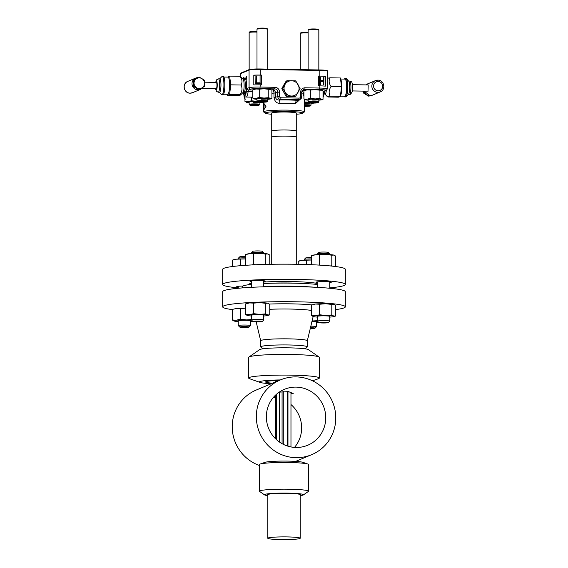 <?xml version="1.0" encoding="UTF-8"?>
<svg xmlns="http://www.w3.org/2000/svg" width="568" height="568" viewBox="0 0 568 568"><rect width="100%" height="100%" fill="white"/><g stroke="black" fill="none" stroke-linecap="round" stroke-linejoin="round"><path stroke-width="0.85" d="M256.324 416.621A40.513 39.59 -112.7 0 1 280.4 379.914A40.513 39.59 -112.7 0 1 335.78 417.956A40.513 39.59 -112.7 0 1 311.704 454.663A40.513 39.59 -112.7 0 1 256.324 416.621M266.356 416.791A30.289 29.593 67.3 0 0 307.749 445.227A30.289 29.593 67.3 0 0 325.748 417.785A30.289 29.593 67.3 0 0 284.355 389.35A30.289 29.593 67.3 0 0 266.356 416.791M259.469 465.504A40.513 39.59 -112.7 0 1 232.22 426.717A40.513 39.59 -112.7 0 1 256.296 390.01L280.4 379.914M294.494 447.399A30.289 29.593 67.3 0 0 301.644 427.881A30.289 29.593 67.3 0 0 290.972 404.53M275.7 397.508A30.289 29.593 67.3 0 0 273.506 397.273M279.222 392.14L288.53 391.622L293.202 393.525L290.972 393.738M304.434 105.797L304.434 108.126M303.923 92.293A3.067 2.904 -75.8 0 0 303.397 94.054L303.923 96.524M304.405 99.343L304.434 99.982L304.59 99.464M301.764 92.392L301.764 96.674A3.067 2.996 -112.7 0 1 299.939 99.45L295.537 103.568A20.434 1.718 180 0 0 279.854 103.305C276.659 103.433 274.699 101.459 273.968 97.376L273.968 93.102L275.473 92.925A3.067 2.996 67.3 0 0 272.462 89.822A3.067 1.498 -92.7 0 1 273.968 93.102A20.434 1.718 180 0 0 271.916 93.216M264.056 105.605L263.68 105.598A20.434 1.718 0 0 1 263.566 105.414A20.434 1.718 0 0 1 263.964 105.073L263.964 103.546L266.094 106.117L263.964 109.659L263.964 108.133A20.434 1.718 0 0 0 263.566 108.467L263.566 111.818A20.434 1.718 0 0 1 263.964 111.477A20.434 1.718 0 0 1 286.016 110.107A20.434 1.718 0 0 1 304.434 111.818A20.434 1.718 0 0 1 304.313 112.002L302.701 113.224A18.815 1.576 180 0 0 286.883 111.491A18.815 1.576 180 0 0 265.547 112.741A18.815 1.576 180 0 0 265.299 113.224A18.815 1.576 180 0 0 271.731 114.253M263.68 105.598L263.68 108.282M265.299 113.224L263.687 112.002A20.434 1.718 0 0 1 263.566 111.818M263.964 108.658L264.184 108.658A19.944 1.676 0 0 1 264.056 108.467A19.944 1.676 0 0 1 264.447 108.14L263.964 108.133M263.964 105.073L264.447 105.087A19.944 1.676 180 0 0 264.056 105.414L264.056 108.133M264.447 108.516L264.447 108.14M264.447 105.087L264.447 104.37M264.184 108.658L264.184 108.275M301.793 93.748A20.434 1.718 180 0 1 303.397 94.054A3.067 1.597 166.8 0 1 303.923 93.386M323.029 95.175A11.04 2.158 -89 0 0 323.433 92.754A3.067 0.603 91 0 1 323.93 91.214L325.805 90.433A1.47 1.441 67.3 0 0 326.373 90.319L327.431 88.828A9.493 0.795 180 0 0 319.805 88.047L319.805 85.853L318.591 85.832L318.591 76.048L319.805 76.069A9.493 0.795 0 0 1 325.365 76.353L325.137 86.109M319.805 85.853A9.493 0.795 0 0 1 325.365 86.137L325.365 76.353M243.999 79.257A6.745 1.321 91 0 1 244.112 79.229L243.04 79.215L243.374 77.489L243.636 79.222M243.963 92.953A8.158 1.597 -89 0 0 244.914 94.125A8.158 1.597 -89 0 0 246.512 85.321A8.158 1.597 -89 0 0 244.914 77.866A8.158 1.597 -89 0 0 244.197 79.009M246.476 79.236L246.505 76.176L246.476 79.236M261.457 75.09L260.243 75.068A9.493 0.795 0 0 0 253.804 75.153L253.804 84.93A9.493 0.795 0 0 1 260.243 84.845L261.457 84.866L261.457 75.09L260.08 75.139L260.08 82.836M253.804 75.239A8.634 0.724 0 0 1 260.08 75.139M318.591 76.126L319.635 76.14A8.634 0.724 0 0 1 325.137 76.453M255.792 83.631L255.898 76.247A9.123 0.767 0 0 1 256.686 76.233L256.686 82.836A9.123 0.767 0 0 1 260.172 82.836L260.172 83.567A9.123 0.767 180 0 0 255.898 83.581L255.792 83.631A8.634 0.724 0 0 1 260.08 83.61L260.087 83.567M261.294 75.161L261.294 84.866M320.082 77.283A8.634 0.724 180 0 0 319.983 77.283L319.983 84.618A8.634 0.724 0 0 1 320.693 84.639L320.693 84.589M323.284 77.418A8.634 0.724 180 0 0 323.178 77.411L323.178 80.663M320.792 81.338A8.634 0.724 0 0 1 323.178 81.444L323.178 84.746A8.634 0.724 0 0 1 323.824 84.795L323.824 84.738M323.824 84.795L323.938 77.411A9.123 0.767 0 0 0 323.284 77.369L323.284 80.67A9.123 0.767 0 0 0 320.792 80.564L320.792 77.262A9.123 0.767 0 0 0 320.082 77.241L320.082 84.575A9.123 0.767 180 0 1 320.792 84.597L320.792 81.295A9.123 0.767 0 0 1 323.284 81.401L323.178 81.444M255.898 83.581L255.898 76.247M323.938 84.746A9.123 0.767 180 0 0 323.284 84.703L323.284 81.401M240.569 76.552L240.654 73.201A9.407 0.788 0 0 1 240.832 73.066L249.153 69.587A9.407 0.788 0 0 1 260.229 68.962L319.791 69.963A9.407 0.788 0 0 1 327.346 70.716L327.431 71.227A9.493 0.795 0 0 0 319.805 70.446L319.805 76.069M296.269 114.253A18.815 1.576 180 0 0 302.453 113.366A18.815 1.576 180 0 0 302.701 113.224M279.854 103.305A3.067 0.618 89 0 0 279.229 99.996C277.227 100.138 275.97 99.208 275.473 97.206L273.968 97.376M325.805 90.433A8.023 0.674 180 0 0 319.514 89.637L319.805 88.047L305.059 87.806A4.537 4.438 67.3 0 0 300.607 92.25L300.607 96.532L301.793 96.652L299.939 99.45L297.27 100.302A3.067 1.725 -86.7 0 0 295.537 103.568M244.893 94.125A8.158 1.597 91 0 1 244.346 93.365M244.595 78.611A8.158 1.597 91 0 1 245.149 77.866A8.158 1.597 91 0 1 245.17 77.859M244.971 93.592A7.604 1.491 -89 0 0 245.149 93.578A7.604 1.491 -89 0 0 245.603 93.024M245.845 78.987A7.604 1.491 -89 0 0 245.227 78.398M271.731 131.009L271.731 113.053A12.269 1.029 0 0 1 271.973 112.847A12.269 1.029 0 0 1 285.214 112.031A12.269 1.029 0 0 1 296.269 113.053L296.269 131.009M271.738 130.995A12.269 1.029 0 0 1 271.973 130.817A12.269 1.029 0 0 1 285.079 129.994A12.269 1.029 0 0 1 296.262 130.995L296.262 137.158A12.269 1.029 180 0 0 285.342 136.107A12.269 1.029 180 0 0 271.973 136.931A12.269 1.029 180 0 0 271.738 137.158L271.738 130.995M275.7 380.581L275.7 381.888M275.7 394.973L275.7 438.922M276.545 380.553L276.545 381.533M276.545 394.206L276.545 439.71M290.972 392.183L290.972 446.938M279.073 380.475A18.403 1.541 0 0 0 265.959 381.66A18.403 1.541 180 0 0 265.597 381.966A18.403 1.541 180 0 0 272.619 383.173M280.379 379.928A24.53 2.059 0 0 0 259.945 381.561A24.53 2.059 180 0 0 260.13 382.441A24.53 2.059 180 0 0 271.312 383.727M319.074 357.038L308.353 349.618A24.53 2.059 0 0 0 284.944 347.808A24.53 2.059 0 0 0 259.945 349.462A24.53 2.059 180 0 0 259.647 349.618L248.926 357.038A35.33 2.968 180 0 1 249.359 356.81A35.33 2.968 0 0 1 285.363 354.432A35.33 2.968 0 0 1 319.074 357.038A35.33 2.968 0 0 1 319.33 357.393L319.33 378.047A35.33 2.968 0 0 0 287.486 375.1A35.33 2.968 0 0 0 249.359 377.464A35.33 2.968 180 0 0 248.67 378.047A35.33 2.968 180 0 0 249.629 378.735L260.13 382.441M312.485 380.808L318.371 378.735A35.33 2.968 180 0 0 318.641 378.629A35.33 2.968 0 0 0 319.33 378.047M248.926 357.038A35.33 2.968 180 0 0 248.67 357.393L248.67 378.047M260.691 346.885L260.691 340.779A23.309 1.952 180 0 1 261.145 340.395A23.309 1.952 0 0 1 286.3 338.833A23.309 1.952 0 0 1 307.309 340.779L307.309 346.885A23.309 1.952 0 0 0 286.3 344.939A23.309 1.952 0 0 0 261.145 346.501A23.309 1.952 180 0 0 260.691 346.885A23.309 1.952 180 0 0 260.833 347.105L263.055 348.795M307.309 346.885A23.309 1.952 0 0 1 307.167 347.105L304.945 348.795M222.67 306.841L222.67 291.682A61.33 5.147 180 0 1 223.863 290.674A61.33 5.147 0 0 1 290.056 286.563A61.33 5.147 0 0 1 345.33 291.682L345.33 306.841A61.33 5.147 0 0 0 290.056 301.714A61.33 5.147 0 0 0 223.863 305.825A61.33 5.147 180 0 0 222.67 306.841A61.33 5.147 180 0 0 232.234 309.603M335.766 309.603A61.33 5.147 180 0 0 344.137 307.849A61.33 5.147 0 0 0 345.33 306.841M252.909 303.014A7.604 0.639 0 0 1 255.103 302.914M241.883 308.452A7.604 0.639 180 0 0 239.682 308.552M318.904 304.121A7.604 0.639 0 0 1 321.105 304.022M313.756 287.181A41.464 3.479 180 0 0 263.751 286.57M242.536 287.891L242.536 286.549A41.464 3.479 180 0 1 243.345 285.867A41.464 3.479 0 0 1 251.482 284.39M304.611 283.531A35.33 2.968 180 0 0 290.944 283.027A35.33 2.968 180 0 0 263.751 283.51A41.464 3.479 0 0 1 317.476 284.497M345.33 284.469A61.33 5.147 0 0 0 296.049 279.421A61.33 5.147 180 0 0 222.67 284.469L222.67 269.31A61.33 5.147 180 0 1 296.049 264.269A61.33 5.147 0 0 1 345.33 269.31L345.33 284.469A61.33 5.147 0 0 1 329.745 287.898M222.67 284.469A61.33 5.147 180 0 0 238.255 287.898M317.476 283.524A35.33 2.968 180 0 0 290.944 281.565A35.33 2.968 180 0 0 263.751 282.04M251.482 283.311A35.33 2.968 180 0 0 248.67 284.469L248.67 284.724M263.751 281.529A7.668 0.646 180 0 0 265.284 281.146A7.668 0.646 180 0 0 259.122 280.514A7.668 0.646 180 0 0 249.948 281.146A7.668 0.646 180 0 0 251.482 281.529M329.745 282.644A7.668 0.646 180 0 0 331.13 282.381A7.668 0.646 180 0 0 331.279 282.253A7.668 0.646 180 0 0 324.371 281.614A7.668 0.646 180 0 0 316.092 282.133A7.668 0.646 180 0 0 315.943 282.253A7.668 0.646 180 0 0 317.476 282.644M242.962 286.052A7.668 0.646 180 0 0 236.87 286.556A7.668 0.646 180 0 0 238.255 287.067M255.614 264.752L253.647 264.404L252.064 264.922M246.008 265.27L245.61 265.299M253.647 264.404L253.647 253.875L249.558 253.662L245.461 254.656L245.461 265.185M265.803 264.397L265.803 254.073L259.725 253.371A10.735 0.902 180 0 0 249.558 253.662A10.735 0.902 180 0 0 247.172 254.045L245.461 254.656M269.764 264.305L269.764 255.06L268.053 254.045A10.735 0.902 180 0 0 268.053 254.045A10.735 0.902 180 0 0 267.784 253.967A10.735 0.902 180 0 0 259.725 253.371L253.647 253.875M267.784 253.967L265.803 254.073M252.973 321.516A4.665 0.391 180 0 1 253.044 321.403A4.665 0.391 0 0 1 258.27 321.097A4.665 0.391 0 0 1 262.26 321.516A4.665 0.391 0 0 1 262.189 321.559A4.665 0.391 180 0 1 257.354 321.871A4.665 0.391 180 0 1 252.973 321.516L251.503 320.061A6.134 0.511 180 0 1 251.482 320.018A6.134 0.511 180 0 1 251.603 319.912A6.134 0.511 0 0 1 258.22 319.5A6.134 0.511 0 0 1 263.751 320.018A6.134 0.511 0 0 1 263.729 320.061L262.26 321.516M251.503 252.746L252.973 251.29A4.665 0.391 180 0 1 253.044 251.248A4.665 0.391 0 0 1 257.879 250.928A4.665 0.391 0 0 1 262.26 251.29L263.729 252.746A6.134 0.511 0 0 0 257.964 252.277A6.134 0.511 0 0 0 251.603 252.689A6.134 0.511 180 0 0 251.503 252.746A6.134 0.511 180 0 0 251.482 252.788L251.482 253.513M263.729 252.746A6.134 0.511 0 0 1 263.751 252.788L263.751 253.513M251.482 315.986A10.735 0.902 0 0 1 247.449 315.538A10.735 0.902 0 0 1 247.172 315.46A10.735 0.902 0 0 1 249.558 314.651A10.735 0.902 0 0 1 259.725 314.367A10.735 0.902 0 0 1 267.784 314.963A10.735 0.902 0 0 1 268.053 315.46A10.735 0.902 0 0 1 265.675 315.844A10.735 0.902 0 0 1 263.751 315.986M263.63 315.346A6.134 0.511 180 0 0 258.823 314.743A6.134 0.511 180 0 0 251.603 315.148A6.134 0.511 180 0 0 251.603 315.346M247.449 315.538L245.461 314.445L245.461 303.916L249.558 302.921L253.647 303.135L253.647 313.664L259.725 314.367L265.803 313.863L267.784 314.963L269.764 314.849L268.053 315.46M253.647 303.135L259.725 302.63L265.803 303.333L265.803 313.863M265.803 303.333L267.784 303.227L269.764 304.32L269.764 314.849M245.461 314.445L249.558 314.651L253.647 313.664M268.075 303.312A10.735 0.902 180 0 0 267.784 303.227A10.735 0.902 180 0 0 259.725 302.63A10.735 0.902 180 0 0 249.558 302.921A10.735 0.902 180 0 0 246.931 303.426M319.642 265.128L319.642 254.982L315.552 254.769L311.456 255.763L311.456 264.709M332.372 266.151L331.797 265.717L331.797 255.188L325.72 254.485A10.735 0.902 180 0 0 315.552 254.769A10.735 0.902 180 0 0 313.167 255.16L311.456 255.763M335.766 266.555L335.766 256.175L334.055 255.16A10.735 0.902 180 0 0 334.055 255.16A10.735 0.902 180 0 0 333.778 255.075A10.735 0.902 180 0 0 325.72 254.485L319.642 254.982M331.797 265.717L330.313 265.938M333.778 255.075L331.797 255.188M318.967 322.624A4.665 0.391 180 0 1 319.038 322.517A4.665 0.391 0 0 1 324.264 322.205A4.665 0.391 0 0 1 328.254 322.624A4.665 0.391 0 0 1 328.183 322.667A4.665 0.391 180 0 1 323.348 322.986A4.665 0.391 180 0 1 318.967 322.624L317.498 321.168A6.134 0.511 180 0 1 317.476 321.126A6.134 0.511 180 0 1 317.597 321.026A6.134 0.511 0 0 1 324.214 320.615A6.134 0.511 0 0 1 329.745 321.126A6.134 0.511 0 0 1 329.724 321.168L328.254 322.624M317.498 253.853L318.967 252.398A4.665 0.391 180 0 1 319.038 252.355A4.665 0.391 0 0 1 323.874 252.043A4.665 0.391 0 0 1 328.254 252.398L329.724 253.853A6.134 0.511 0 0 0 323.959 253.385A6.134 0.511 0 0 0 317.597 253.797A6.134 0.511 180 0 0 317.498 253.853A6.134 0.511 180 0 0 317.476 253.896L317.476 254.627M329.724 253.853A6.134 0.511 0 0 1 329.745 253.896L329.745 254.627M317.476 317.1A10.735 0.902 0 0 1 313.444 316.646A10.735 0.902 0 0 1 313.167 316.568A10.735 0.902 0 0 1 315.552 315.765A10.735 0.902 0 0 1 325.72 315.474A10.735 0.902 0 0 1 333.778 316.071A10.735 0.902 0 0 1 334.055 316.568A10.735 0.902 0 0 1 331.669 316.951A10.735 0.902 0 0 1 329.745 317.1M329.625 316.461A6.134 0.511 180 0 0 324.818 315.851A6.134 0.511 180 0 0 317.597 316.255A6.134 0.511 180 0 0 317.597 316.461M313.444 316.646L311.456 315.552L311.456 305.023L315.552 304.029L319.642 304.242L319.642 314.771L325.72 315.474L331.797 314.977L333.778 316.071L335.766 315.964L334.055 316.568M319.642 304.242L325.72 303.738L331.797 304.448L331.797 314.977M331.797 304.448L333.778 304.334L335.766 305.428L335.766 315.964M313.153 316.561L307.309 340.793M311.456 315.552L315.552 315.765L319.642 314.771M334.069 304.42A10.735 0.902 180 0 0 333.778 304.334A10.735 0.902 180 0 0 325.72 303.738A10.735 0.902 180 0 0 315.552 304.029A10.735 0.902 180 0 0 312.925 304.54M311.456 260.009A10.735 0.902 180 0 0 302.325 260.307A10.735 0.902 180 0 0 299.947 260.698L298.236 261.301L302.325 260.307L311.456 260.023M306.415 264.525L306.415 260.52M298.236 264.305L298.236 261.301M310.419 327.743A4.665 0.391 0 0 1 315.027 328.162A4.665 0.391 0 0 1 314.956 328.205A4.665 0.391 180 0 1 310.234 328.524M310.803 326.153A6.134 0.511 0 0 1 316.518 326.664A6.134 0.511 0 0 1 316.497 326.706L315.027 328.162M311.456 258.93A6.134 0.511 0 0 0 304.37 259.335A6.134 0.511 180 0 0 304.27 259.391A6.134 0.511 180 0 0 304.249 259.434L304.249 260.165M304.27 259.391L305.74 257.936A4.665 0.391 180 0 1 305.811 257.893A4.665 0.391 0 0 1 311.456 257.588M317.476 320.686L312.031 321.005A10.735 0.902 0 0 1 312.492 321.012A10.735 0.902 0 0 1 317.555 321.225M318.797 322.454A10.735 0.902 0 0 1 318.442 322.489A10.735 0.902 0 0 1 316.518 322.638M316.397 321.999A6.134 0.511 180 0 0 311.931 321.396M245.461 258.894A10.735 0.902 180 0 0 236.331 259.2A10.735 0.902 180 0 0 233.945 259.583L232.234 260.194L236.331 259.2L245.461 258.909M240.42 265.689L240.42 259.413M232.234 266.555L232.234 260.194M239.746 327.054A4.665 0.391 180 0 1 239.817 326.941A4.665 0.391 0 0 1 245.042 326.635A4.665 0.391 0 0 1 249.032 327.054A4.665 0.391 0 0 1 248.961 327.097A4.665 0.391 180 0 1 244.126 327.409A4.665 0.391 180 0 1 239.746 327.054L238.276 325.599A6.134 0.511 180 0 1 238.255 325.556A6.134 0.511 180 0 1 238.375 325.45A6.134 0.511 0 0 1 244.993 325.045A6.134 0.511 0 0 1 250.524 325.556A6.134 0.511 0 0 1 250.502 325.599L249.032 327.054M245.461 257.822A6.134 0.511 0 0 0 238.375 258.227A6.134 0.511 180 0 0 238.276 258.284A6.134 0.511 180 0 0 238.255 258.326L238.255 259.058M238.276 258.284L239.746 256.828A4.665 0.391 180 0 1 239.817 256.786A4.665 0.391 0 0 1 245.461 256.48M238.255 321.524A10.735 0.902 0 0 1 234.222 321.076A10.735 0.902 0 0 1 233.945 320.998A10.735 0.902 0 0 1 236.331 320.196A10.735 0.902 0 0 1 246.498 319.905A10.735 0.902 0 0 1 251.56 320.118M252.803 321.346A10.735 0.902 0 0 1 252.448 321.381A10.735 0.902 0 0 1 250.524 321.524M250.403 320.892A6.134 0.511 180 0 0 245.596 320.281A6.134 0.511 180 0 0 238.375 320.686A6.134 0.511 180 0 0 238.375 320.892M234.222 321.076L232.234 319.983L232.234 309.454L236.331 308.459L240.42 308.672L240.42 319.202L246.498 319.905L251.482 319.571M240.42 308.672L245.461 308.168M232.234 319.983L236.331 320.196L240.42 319.202M267.805 494.969A16.436 1.377 180 0 1 267.563 494.735A16.436 1.377 180 0 1 267.883 494.465A16.436 1.377 0 0 1 285.626 493.358A16.436 1.377 0 0 1 300.436 494.735A16.436 1.377 0 0 1 300.195 494.969M308.531 491.228A24.53 2.059 0 0 0 286.421 489.176A24.53 2.059 0 0 0 259.945 490.823A24.53 2.059 180 0 0 259.469 491.228L259.469 464.532A24.53 2.059 180 0 1 259.945 464.127A24.53 2.059 0 0 1 260.13 464.056L265.029 462.331A19.504 1.64 0 0 1 284 461.074A19.504 1.64 0 0 1 302.971 462.331L307.87 464.056A24.53 2.059 0 0 1 308.531 464.532L308.531 491.228A24.53 2.059 0 0 1 308.353 491.469L303.362 494.927A19.504 1.64 0 0 1 303.12 495.055A19.504 1.64 180 0 1 300.195 495.644M260.13 464.056A24.53 2.059 0 0 1 284 462.473A24.53 2.059 0 0 1 307.87 464.056M259.469 491.228A24.53 2.059 180 0 0 259.647 491.469L264.638 494.927A19.504 1.64 180 0 0 267.805 495.644M264.638 494.927A19.504 1.64 180 0 1 264.88 494.409A19.504 1.64 0 0 1 287.089 493.116A19.504 1.64 0 0 1 303.362 494.927M268.124 537.981A16.195 1.356 0 0 1 285.597 536.895A16.195 1.356 0 0 1 300.195 538.251A16.195 1.356 0 0 1 299.876 538.514A16.195 1.356 0 0 1 282.402 539.6A16.195 1.356 0 0 1 267.805 538.251A16.195 1.356 0 0 1 268.124 537.981M219.646 78.909A6.688 1.306 91 0 1 219.759 78.881A6.688 1.306 91 0 1 220.959 85.306A6.688 1.306 91 0 1 219.646 92.229A6.688 1.306 91 0 1 219.539 92.25L218.268 92.229A6.688 1.306 -89 0 0 218.382 92.208A6.688 1.306 -89 0 0 219.688 85.285A6.688 1.306 -89 0 0 218.488 78.86L216.543 79.861L215.655 82.374M219.404 92.25L221.605 94.615A9.202 1.803 -89 0 0 221.96 94.806A9.202 1.803 -89 0 0 222.116 94.778A9.202 1.803 -89 0 0 223.92 85.243A9.202 1.803 -89 0 0 222.273 76.41A9.202 1.803 -89 0 0 222.116 76.446A9.202 1.803 -89 0 0 221.903 76.588L219.631 78.881M222.273 76.41L223.231 76.424A9.202 1.803 91 0 1 224.885 85.264A9.202 1.803 91 0 1 223.075 94.792A9.202 1.803 91 0 1 222.919 94.828L221.96 94.806M223.87 77.049L228.031 77.12A8.584 1.683 91 0 1 229.571 85.37A8.584 1.683 91 0 1 227.889 94.26A8.584 1.683 91 0 1 227.747 94.295L223.579 94.224M227.243 94.281L227.569 95.325L229.657 94.451L230.7 84.845L229.657 76.112L228.109 76.545M216.337 82.395A3.131 0.611 91 0 1 216.387 82.381A3.131 0.611 91 0 1 216.948 85.392A3.131 0.611 91 0 1 216.337 88.629A3.131 0.611 91 0 1 216.28 88.636A3.131 0.611 91 0 1 216.231 88.629M240.392 76.751L240.037 76.29C242.202 79.236 242.55 82.14 241.081 85.022C242.55 88.253 242.202 91.455 240.037 94.622L229.657 94.451M241.081 85.022L230.7 84.845M240.392 95.083L240.037 94.622L240.392 95.083L237.949 95.495L227.569 95.325M240.037 76.29L229.657 76.112M244.112 79.229A6.745 1.321 91 0 1 245.319 85.711A6.745 1.321 91 0 1 243.999 92.698A6.745 1.321 91 0 1 243.885 92.726L242.813 92.705M243.977 79.229L244.723 78.476A7.668 1.498 91 0 1 244.9 78.356A7.668 1.498 91 0 1 246.405 85.363A7.668 1.498 91 0 1 244.9 93.635A7.668 1.498 91 0 1 244.474 93.5L243.75 92.719M240.541 94.998L242.948 92.57A6.745 1.321 -89 0 0 244.112 85.981A6.745 1.321 -89 0 0 243.168 79.35L240.541 76.517M204.558 83.311L204.466 86.442L199.198 89.439L193.929 86.265L193.929 80.081L199.198 77.078L204.466 80.258L204.558 83.311A5.375 5.247 67.3 0 0 196.656 78.54A5.375 5.247 67.3 0 0 199.29 88.572A5.375 5.247 67.3 0 0 204.558 83.311M199.198 77.078L193.39 80.301L193.297 83.432L193.39 86.485L198.658 89.666L199.198 89.439M193.39 86.485L193.929 86.265M193.39 80.301L193.929 80.081M345.081 78.476L346.04 78.49A9.202 1.803 91 0 1 346.395 78.682A9.202 1.803 91 0 1 347.687 87.72A9.202 1.803 91 0 1 346.097 96.709A9.202 1.803 91 0 1 345.884 96.858A9.202 1.803 91 0 1 345.727 96.887L344.769 96.872A9.202 1.803 -89 0 0 344.925 96.844A9.202 1.803 -89 0 0 346.728 87.309A9.202 1.803 -89 0 0 345.081 78.476A9.202 1.803 -89 0 0 344.925 78.505A9.202 1.803 -89 0 0 344.421 79.08M344.13 96.248A9.202 1.803 -89 0 0 344.769 96.872M340.757 79.016L345.067 79.087A8.584 1.683 91 0 1 346.608 87.337A8.584 1.683 91 0 1 344.925 96.233A8.584 1.683 91 0 1 344.776 96.262L340.473 96.191M339.891 96.759L338.343 97.185L327.963 97.014L327.608 96.553L330.051 96.141L340.431 96.311L339.891 96.759L340.431 96.311L341.474 86.705L340.431 77.979L330.051 77.802L327.608 78.214L327.963 78.675M340.424 96.34L340.914 94.785A8.584 1.683 -89 0 0 341.155 80.429L340.843 79.321M346.097 96.709L348.503 94.288A6.688 1.306 -89 0 0 349.661 87.756A6.688 1.306 -89 0 0 348.724 81.188L346.395 78.682M352.444 84.675L368.185 84.937L368.007 91.178M327.963 97.014L327.608 96.553M330.051 96.141C328.581 92.903 328.929 89.701 331.094 86.535L341.474 86.705M331.094 86.535C328.929 83.588 328.581 80.677 330.051 77.802M326.344 90.333A6.745 1.321 91 0 1 325.208 94.068A6.745 1.321 91 0 1 325.095 94.089L324.356 94.075M324.484 93.386A6.745 1.321 -89 0 0 325.066 90.866M365.543 93.635L364.074 92.818L364.145 91.128L369.967 95.665A6.134 5.992 -112.7 0 1 364.209 91.128M369.938 95.658L369.342 95.999L368.54 95.467M364.074 92.818L363.534 93.046L366.076 94.671L368.802 96.226L369.342 95.999M363.456 91.114L363.534 93.046M323.284 81.962A6.745 1.321 -89 0 0 323.178 82.395M245.404 99.194L244.41 97.859A5.375 1.051 -89 0 0 244.489 98.037L244.496 98.044A5.375 1.051 -89 0 0 244.936 98.356A5.375 1.051 -89 0 0 244.957 98.349M243.921 94.863A5.375 1.051 -89 0 0 244.41 97.859M283.83 84.959L286.137 81.117L287.067 80.727L295.75 80.869L300.089 88.58L295.75 96.148L294.813 96.539L286.137 96.397L281.792 88.686L283.83 84.959M295.75 96.148L287.067 96.006L286.137 96.397M287.067 96.006L282.729 88.288L281.792 88.686M282.729 88.288L287.067 80.727M291.547 80.741A7.668 7.49 -112.7 0 1 298.051 84.667A7.668 7.49 67.3 0 1 291.547 96.02A7.668 7.49 67.3 0 1 285.037 84.454A7.668 7.49 -112.7 0 1 291.547 80.741M249.146 102.588A8.442 0.71 0 0 1 246.512 102.268A8.442 0.71 0 0 1 246.299 102.204A8.442 0.71 0 0 1 248.173 101.573A8.442 0.71 0 0 1 256.168 101.345A8.442 0.71 0 0 1 257.29 101.374M262.721 102.204L262.736 102.197A8.442 0.71 0 0 1 262.721 102.204A8.442 0.71 0 0 1 260.847 102.51A8.442 0.71 0 0 1 259.874 102.588M257.595 101.672A5.368 0.447 180 0 0 255.564 101.601A5.368 0.447 180 0 0 249.245 102.126M253.456 102.481A5.368 0.447 180 0 0 259.761 102.133M251.39 97.142L251.39 100.792L257.254 101.338M246.512 102.268L244.957 101.409L248.173 101.573L251.39 100.792M244.957 96.588L244.957 101.409M308.403 102.233A8.442 0.71 180 0 0 307.302 102.204A8.442 0.71 180 0 0 304.434 102.197M311.008 103.447A8.442 0.71 180 0 0 311.981 103.369A8.442 0.71 180 0 0 313.848 103.064A8.442 0.71 180 0 0 313.863 103.056L313.863 103.056M304.59 103.341A5.368 0.447 180 0 0 310.888 102.993M308.708 102.531A5.368 0.447 180 0 0 306.699 102.46A5.368 0.447 180 0 0 304.434 102.46M308.374 102.197L304.434 101.977M267.727 99.308A8.442 0.71 180 0 0 268.692 99.23A8.442 0.71 180 0 0 270.567 98.924A8.442 0.71 180 0 0 270.354 98.534A8.442 0.71 180 0 0 264.014 98.065A8.442 0.71 180 0 0 256.019 98.292A8.442 0.71 180 0 0 254.152 98.924A8.442 0.71 180 0 0 254.365 98.988A8.442 0.71 180 0 0 256.992 99.308M261.301 99.201A5.368 0.447 180 0 0 267.62 98.846A5.368 0.447 180 0 0 263.41 98.321A5.368 0.447 180 0 0 257.098 98.846M270.567 98.924L271.916 98.449L270.354 98.534L268.792 97.675L264.014 98.065L259.242 97.511L256.019 98.292L252.803 98.122L254.365 98.988M259.242 97.511L259.242 89.169L256.019 88.998L252.803 89.779L252.803 98.122M268.792 97.675L268.792 89.332L264.014 88.778A8.442 0.71 0 0 0 256.019 88.998A8.442 0.71 0 0 0 254.152 89.304L252.803 89.779M271.916 98.449L271.916 90.106L270.354 89.24A8.442 0.71 0 0 0 264.014 88.778L259.242 89.169M270.354 89.24A8.442 0.71 0 0 1 270.567 89.304A8.442 0.71 0 0 1 270.581 89.311L268.792 89.332M318.84 100.167A8.442 0.71 180 0 0 319.812 100.089A8.442 0.71 180 0 0 321.687 99.783A8.442 0.71 180 0 0 321.467 99.393A8.442 0.71 180 0 0 315.134 98.924A8.442 0.71 180 0 0 307.139 99.151A8.442 0.71 180 0 0 305.264 99.783A8.442 0.71 180 0 0 305.477 99.847A8.442 0.71 180 0 0 308.112 100.167M312.421 100.06A5.368 0.447 180 0 0 318.733 99.705A5.368 0.447 180 0 0 314.53 99.18A5.368 0.447 180 0 0 308.211 99.705M321.687 99.783L323.029 99.308L321.467 99.393L319.912 98.534L315.134 98.924L310.355 98.371L307.139 99.151L303.923 98.988L305.477 99.847M310.355 98.371L310.355 90.028L307.139 89.865L303.923 90.639L303.923 98.988M319.912 98.534L319.912 90.191L315.134 89.637A8.442 0.71 0 0 0 307.139 89.865A8.442 0.71 0 0 0 305.264 90.163L303.923 90.639M323.029 99.308L323.029 90.965L321.467 90.106A8.442 0.71 0 0 0 315.134 89.637L310.355 90.028M321.467 90.106A8.442 0.71 0 0 1 321.687 90.163A8.442 0.71 0 0 1 321.701 90.17L319.912 90.191M259.029 105.172A4.608 0.383 180 0 0 259.1 105.13A4.608 0.383 180 0 0 255.16 104.711A4.608 0.383 180 0 0 249.991 105.023A4.608 0.383 180 0 0 249.92 105.13A4.608 0.383 180 0 0 254.251 105.485A4.608 0.383 180 0 0 259.029 105.172M259.775 104.427A5.368 0.447 180 0 0 259.86 104.377A5.368 0.447 180 0 0 259.874 104.342A5.368 0.447 180 0 0 255.039 103.887A5.368 0.447 180 0 0 249.245 104.249A5.368 0.447 180 0 0 249.146 104.342A5.368 0.447 180 0 0 249.16 104.377L249.92 105.13M240.754 76.751L240.754 73.556L249.068 70.07A1.47 1.441 67.3 0 1 249.153 69.587L249.146 32.518A5.368 0.447 0 0 1 249.16 32.475A5.368 0.447 0 0 1 249.245 32.426A5.368 0.447 0 0 1 256.992 32.113M249.16 32.475L249.92 31.723A4.608 0.383 0 0 1 249.991 31.68A4.608 0.383 0 0 1 256.992 31.432M304.405 106.33A4.608 0.383 180 0 0 310.156 106.031A4.608 0.383 180 0 0 310.227 105.989A4.608 0.383 180 0 0 304.434 105.584M310.902 105.286A5.368 0.447 180 0 0 310.987 105.236A5.368 0.447 180 0 0 311.008 105.201A5.368 0.447 180 0 0 304.434 104.761M300.273 69.637L300.273 33.377A5.368 0.447 0 0 1 300.294 33.334A5.368 0.447 0 0 1 300.38 33.285A5.368 0.447 0 0 1 308.112 32.972M300.294 33.334L301.054 32.582A4.608 0.383 0 0 1 301.125 32.539A4.608 0.383 0 0 1 308.112 32.291M317.988 102.751A4.608 0.383 180 0 0 318.066 102.709A4.608 0.383 180 0 0 314.125 102.29A4.608 0.383 180 0 0 308.956 102.602A4.608 0.383 180 0 0 308.885 102.709A4.608 0.383 180 0 0 313.216 103.064A4.608 0.383 180 0 0 317.988 102.751M318.733 102.006A5.368 0.447 180 0 0 318.825 101.956A5.368 0.447 180 0 0 318.84 101.913A5.368 0.447 180 0 0 314.005 101.466A5.368 0.447 180 0 0 308.211 101.828A5.368 0.447 180 0 0 308.112 101.913A5.368 0.447 180 0 0 308.126 101.956L308.885 102.709M308.112 69.772L308.112 30.097A5.368 0.447 0 0 1 308.126 30.054A5.368 0.447 0 0 1 308.211 30.005A5.368 0.447 0 0 1 313.777 29.642A5.368 0.447 0 0 1 318.825 30.054A5.368 0.447 0 0 1 318.84 30.097L318.84 69.949M308.126 30.054L308.885 29.302A4.608 0.383 0 0 1 308.956 29.259A4.608 0.383 0 0 1 313.735 28.947A4.608 0.383 0 0 1 318.066 29.302L318.825 30.054M266.875 101.892A4.608 0.383 180 0 0 266.946 101.849A4.608 0.383 180 0 0 263.005 101.431A4.608 0.383 180 0 0 257.844 101.736A4.608 0.383 180 0 0 257.773 101.849A4.608 0.383 180 0 0 262.096 102.197A4.608 0.383 180 0 0 266.875 101.892M267.62 101.147A5.368 0.447 180 0 0 267.705 101.097A5.368 0.447 180 0 0 267.727 101.054A5.368 0.447 180 0 0 262.892 100.607A5.368 0.447 180 0 0 257.098 100.969A5.368 0.447 180 0 0 256.992 101.054A5.368 0.447 180 0 0 257.013 101.097L257.773 101.849M256.992 68.955L256.992 29.231A5.368 0.447 0 0 1 257.013 29.195A5.368 0.447 0 0 1 257.098 29.145A5.368 0.447 0 0 1 262.664 28.783A5.368 0.447 0 0 1 267.705 29.195A5.368 0.447 0 0 1 267.727 29.231L267.727 69.09M257.013 29.195L257.773 28.443A4.608 0.383 0 0 1 257.844 28.4A4.608 0.383 0 0 1 262.622 28.088A4.608 0.383 0 0 1 266.946 28.443L267.705 29.195M242.515 93.01A8.023 0.674 180 0 0 243.494 93.166M302.574 90.333A23.501 1.974 0 0 1 304.221 90.532M326.373 90.319L324.498 91.107A1.47 1.441 67.3 0 1 323.93 91.214L323.029 91.199M302.609 90.298L304.767 89.389A3.067 2.996 67.3 0 0 301.764 92.35M319.514 89.637L304.767 89.389L305.059 87.806M324.64 92.044A1.47 0.71 7.3 0 1 324.655 92.208A1.47 0.71 7.3 0 1 323.433 92.754L323.029 92.747M252.803 91.562L248.145 91.483A11.04 2.158 91 0 1 246.171 97.057L252.803 97.171M252.803 90.021L248.642 89.95A3.067 0.603 -89 0 0 248.145 91.483A1.47 0.71 -172.7 0 1 246.462 90.731A9.571 1.874 91 0 1 243.466 92.719M299.939 99.45A3.067 2.996 -112.7 0 1 298.754 99.677L280.713 99.379A3.067 2.996 -112.7 0 1 277.709 96.269L277.709 91.988A3.067 2.996 67.3 0 0 274.699 88.885L259.959 88.636A8.023 0.674 180 0 0 250.516 89.162L248.642 89.95A1.47 1.441 -112.7 0 1 247.201 88.459A4.537 0.887 -89 0 0 246.462 90.731M300.607 96.532A1.597 1.555 -112.7 0 1 299.045 98.094L281.004 97.788A1.597 1.555 -112.7 0 1 279.442 96.169L279.442 91.895A4.537 4.438 67.3 0 0 274.99 87.294L274.699 88.885L272.462 89.822A23.501 1.974 0 0 0 271.603 89.865M240.569 73.712A9.493 0.795 0 0 1 240.754 73.556A1.47 1.441 67.3 0 1 240.832 73.066M274.99 87.294L260.243 87.046A9.493 0.795 180 0 0 249.068 87.671L247.201 88.459M250.516 89.162A1.47 1.441 -112.7 0 1 249.068 87.671L249.068 70.07A9.493 0.795 0 0 1 260.243 69.445L319.805 70.446L319.791 69.963M259.959 88.636L260.243 84.845M260.243 75.068L260.229 68.962M260.08 83.61L260.08 84.845M319.635 76.14L319.635 85.846M279.442 91.895L275.473 92.925L275.473 97.206L279.442 96.169M281.004 97.788L280.713 99.379L279.229 99.996A23.501 1.974 0 0 1 297.27 100.302L298.754 99.677L299.045 98.094M303.589 89.616L301.793 92.371L300.607 92.25M279.548 392.069L279.548 442.103M282.076 391.622L282.076 443.679M283.283 391.487L283.283 444.318M287.969 391.544L287.969 446.192M311.456 310.469A30.281 2.542 180 0 0 269.764 309.297M311.825 304.888A36.245 3.039 180 0 0 269.424 304.05M215.62 88.629A4.601 0.902 -89 0 0 216.337 90.099A4.601 0.902 -89 0 0 217.239 85.136A4.601 0.902 -89 0 0 216.337 80.926A4.601 0.902 -89 0 0 215.726 82.374M198.012 89.865A6.134 5.992 67.3 0 0 200.383 89.41L192.524 92.705A6.134 5.992 -112.7 0 1 184.266 88.175A6.134 5.992 -112.7 0 1 187.788 81.387L195.641 78.1A6.134 5.992 67.3 0 0 198.012 89.865M198.012 77.646A6.134 5.992 67.3 0 0 195.641 78.1L198.062 77.638M349.618 81.089A6.688 1.306 91 0 1 349.732 81.068A6.688 1.306 91 0 1 350.932 87.486A6.688 1.306 91 0 1 349.618 94.416A6.688 1.306 91 0 1 349.512 94.437L348.369 94.416M367.617 83.886L365.998 84.902A6.134 5.992 -112.7 0 1 367.617 83.886L375.476 80.599A6.134 5.992 67.3 0 0 377.848 92.364A6.134 5.992 67.3 0 0 380.212 91.909C386.19 89.801 384.202 79.882 377.869 80.138L375.476 80.599A6.134 5.992 67.3 0 1 377.848 80.145M378.139 81.487A4.665 4.551 67.3 0 0 373.566 86.059A4.665 4.551 67.3 0 0 378.139 90.781A4.665 4.551 67.3 0 0 382.704 86.208A4.665 4.551 67.3 0 0 378.139 81.487M372.36 95.204A6.134 5.992 -112.7 0 1 369.988 95.658L372.36 95.204L380.212 91.909M311.704 454.663L295.623 461.394M304.434 111.818L304.434 107.998M304.434 105.889L304.434 99.932M263.566 105.414L263.566 102.19M327.431 88.828L327.431 71.227M242.479 93.038L243.494 93.18M243.345 92.264C243.715 95.523 244.659 97.121 246.171 97.057M324.988 90.717L323.029 97.568M287.536 446.058L287.536 391.494M260.691 340.793L256.175 321.857M296.269 264.269L296.269 137.129M271.731 264.269L271.731 137.129M251.482 280.762L251.482 287.316M251.482 315.247L251.482 320.018M263.751 280.762L263.751 286.826M263.751 315.247L263.751 320.018M317.476 281.87L317.476 287.373M317.476 316.362L317.476 321.126M329.745 281.87L329.745 288.253M329.745 316.362L329.745 321.126M316.518 321.9L316.518 326.664M238.255 286.3L238.255 288.253M238.255 320.785L238.255 325.556M250.524 320.785L250.524 325.556M300.195 538.251L300.195 494.494M267.805 538.251L267.805 494.494M218.488 78.86L219.759 78.881M215.556 88.629L216.507 91.37L218.268 92.229M216.387 82.381L204.544 82.182M216.28 88.636L202.002 88.402M192.524 92.705L190.131 93.159C183.798 93.422 181.81 83.503 187.788 81.387M200.383 89.41L202.982 87.294M348.596 81.054L349.732 81.068C352.494 81.693 351.904 82.523 352.586 86.258C353.126 89.559 352.409 92.222 350.428 94.26L349.512 94.437M352.345 90.93L368.085 91.192M324.96 94.089L327.459 96.78M259.1 105.13L259.86 104.377M249.146 104.342L249.146 102.041M259.874 104.342L259.874 102.141M310.227 105.989L310.987 105.236M311.008 105.201L311.008 103M318.066 102.709L318.825 101.956M308.112 101.913L308.112 99.62M318.84 101.913L318.84 99.62M266.946 101.849L267.705 101.097M256.992 101.054L256.992 98.761M267.727 101.054L267.727 98.761"/></g></svg>
